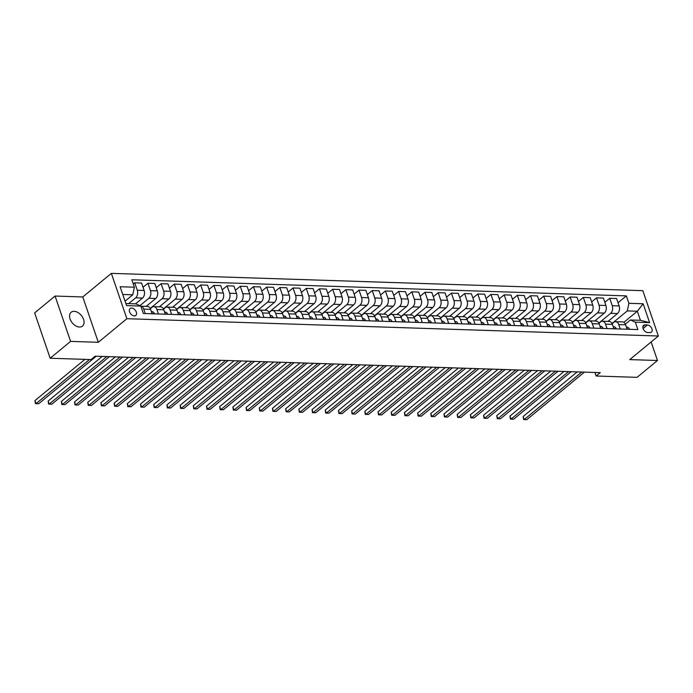 <?xml version="1.0" encoding="UTF-8"?>
<svg xmlns="http://www.w3.org/2000/svg" width="693" height="693" viewBox="0 0 693 693"><rect width="100%" height="100%" fill="white"/><g stroke="black" fill="none" stroke-linecap="round" stroke-linejoin="round"><path stroke-width="1.04" d="M79.496 327.018A8.957 5.856 50.5 0 0 82.51 326.082A8.957 5.856 50.5 0 0 82.649 317.359A8.957 5.856 50.5 0 0 74.134 311.33A8.957 5.856 50.5 0 0 71.119 312.274A8.957 5.856 50.5 0 0 70.981 320.989A8.957 5.856 50.5 0 0 79.496 327.018M134.277 315.913A4.479 2.928 50.5 0 0 135.785 315.445A4.479 2.928 50.5 0 0 135.854 311.088A4.479 2.928 50.5 0 0 131.592 308.073A4.479 2.928 50.5 0 0 130.085 308.541A4.479 2.928 50.5 0 0 130.015 312.898A4.479 2.928 50.5 0 0 134.277 315.913M55.068 296.05L70.591 341.389L98.302 342.29L82.779 296.95L55.068 296.05L34.65 312.898L50.173 358.238L91.078 359.572L95.158 356.202L600.242 372.643L596.153 376.022L637.058 377.347L657.475 360.499L651.125 341.97M82.779 296.95L111.356 273.363L642.827 290.67L658.35 336.01L126.88 318.702L111.356 273.363M647.375 324.982L645.053 324.913A4.34 2.833 50.5 0 0 643.589 325.363A4.34 2.833 50.5 0 0 643.528 329.591A4.34 2.833 50.5 0 0 647.652 332.51L649.973 332.588A4.34 2.833 50.5 0 0 651.437 332.129A4.34 2.833 50.5 0 0 651.498 327.91A4.34 2.833 50.5 0 0 647.375 324.982L643.061 328.543M628.889 303.3L643.139 303.759L649.592 322.635L635.342 322.167L630.405 319.967L640.427 320.296L637.326 311.226L627.295 310.897L628.889 303.3L626.351 295.885L131.826 279.781L134.364 287.197L132.77 294.794L122.756 294.473M125.866 303.543L135.88 303.863L140.826 306.072L143.364 313.487L637.889 329.582L635.342 322.167M140.826 306.072L126.576 305.604L120.114 286.737L134.364 287.197M70.591 341.389L50.173 358.238M98.302 342.29L126.88 318.702M658.35 336.01L629.764 359.598L657.475 360.499M594.94 372.479L596.153 376.022M623.847 322.34L637.326 311.226L643.139 303.759M630.405 319.967L625.329 324.159M158.437 313.972L156.921 309.537A5.596 3.673 -88.1 0 0 153.837 306.644A5.596 3.673 -88.1 0 0 151.975 307.328L150.329 308.688M171.639 314.405L170.114 309.97A5.596 3.673 -88.1 0 0 167.03 307.068A5.596 3.673 -88.1 0 0 165.168 307.761L163.522 309.121M184.832 314.839L183.307 310.395A5.596 3.673 -88.1 0 0 180.223 307.501A5.596 3.673 -88.1 0 0 178.361 308.194L176.715 309.546M198.025 315.263L196.5 310.828A5.596 3.673 -88.1 0 0 193.416 307.926A5.596 3.673 -88.1 0 0 191.563 308.619L189.908 309.979M211.218 315.696L209.702 311.252A5.596 3.673 -88.1 0 0 206.609 308.359A5.596 3.673 -88.1 0 0 204.756 309.052L203.11 310.412M224.411 316.121L222.895 311.685A5.596 3.673 -88.1 0 0 219.811 308.783A5.596 3.673 -88.1 0 0 217.948 309.476L216.303 310.836M237.604 316.554L236.088 312.119A5.596 3.673 -88.1 0 0 233.004 309.217A5.596 3.673 -88.1 0 0 231.141 309.91L229.496 311.27M250.797 316.978L249.281 312.543A5.596 3.673 -88.1 0 0 246.197 309.65A5.596 3.673 -88.1 0 0 244.334 310.334L242.689 311.694M263.998 317.411L262.474 312.976A5.596 3.673 -88.1 0 0 259.39 310.074A5.596 3.673 -88.1 0 0 257.527 310.767L255.882 312.127M277.191 317.844L275.667 313.401A5.596 3.673 -88.1 0 0 272.583 310.507A5.596 3.673 -88.1 0 0 270.72 311.2L269.075 312.56M290.384 318.269L288.86 313.834A5.596 3.673 -88.1 0 0 285.776 310.932A5.596 3.673 -88.1 0 0 283.922 311.625L282.276 312.985M303.577 318.702L302.061 314.258A5.596 3.673 -88.1 0 0 298.978 311.365A5.596 3.673 -88.1 0 0 297.115 312.058L295.469 313.418M316.77 319.126L315.254 314.691A5.596 3.673 -88.1 0 0 312.171 311.798A5.596 3.673 -88.1 0 0 310.308 312.482L308.662 313.842M329.963 319.56L328.447 315.124A5.596 3.673 -88.1 0 0 325.363 312.222A5.596 3.673 -88.1 0 0 323.501 312.915L321.855 314.276M343.165 319.993L341.64 315.549A5.596 3.673 -88.1 0 0 338.556 312.656A5.596 3.673 -88.1 0 0 336.694 313.349L335.048 314.7M356.358 320.417L354.833 315.982A5.596 3.673 -88.1 0 0 351.749 313.08A5.596 3.673 -88.1 0 0 349.887 313.773L348.241 315.133M369.551 320.85L368.026 316.406A5.596 3.673 -88.1 0 0 364.942 313.513A5.596 3.673 -88.1 0 0 363.089 314.206L361.434 315.566M382.744 321.275L381.228 316.84A5.596 3.673 -88.1 0 0 378.135 313.946A5.596 3.673 -88.1 0 0 376.282 314.631L374.636 315.991M395.937 321.708L394.421 317.273A5.596 3.673 -88.1 0 0 391.337 314.371A5.596 3.673 -88.1 0 0 389.475 315.064L387.829 316.424M409.13 322.141L407.614 317.697A5.596 3.673 -88.1 0 0 404.53 314.804A5.596 3.673 -88.1 0 0 402.668 315.497L401.022 316.848M422.323 322.566L420.807 318.13A5.596 3.673 -88.1 0 0 417.723 315.228A5.596 3.673 -88.1 0 0 415.861 315.921L414.215 317.281M435.525 322.999L434 318.555A5.596 3.673 -88.1 0 0 430.916 315.661A5.596 3.673 -88.1 0 0 429.054 316.354L427.408 317.715M448.717 323.423L447.193 318.988A5.596 3.673 -88.1 0 0 444.109 316.095A5.596 3.673 -88.1 0 0 442.255 316.779L440.601 318.139M461.91 323.856L460.395 319.421A5.596 3.673 -88.1 0 0 457.302 316.519A5.596 3.673 -88.1 0 0 455.448 317.212L453.802 318.572M475.103 324.289L473.588 319.845A5.596 3.673 -88.1 0 0 470.504 316.952A5.596 3.673 -88.1 0 0 468.641 317.645L466.995 318.997M488.296 324.714L486.781 320.279A5.596 3.673 -88.1 0 0 483.697 317.377A5.596 3.673 -88.1 0 0 481.834 318.07L480.188 319.43M501.489 325.147L499.974 320.703A5.596 3.673 -88.1 0 0 496.89 317.81A5.596 3.673 -88.1 0 0 495.027 318.503L493.381 319.863M514.691 325.571L513.166 321.136A5.596 3.673 -88.1 0 0 510.083 318.243A5.596 3.673 -88.1 0 0 508.22 318.927L506.574 320.287M527.884 326.005L526.359 321.569A5.596 3.673 -88.1 0 0 523.276 318.667A5.596 3.673 -88.1 0 0 521.413 319.36L519.767 320.72M541.077 326.438L539.552 321.994A5.596 3.673 -88.1 0 0 536.469 319.101A5.596 3.673 -88.1 0 0 534.615 319.785L532.969 321.145M554.27 326.862L552.754 322.427A5.596 3.673 -88.1 0 0 549.67 319.525A5.596 3.673 -88.1 0 0 547.808 320.218L546.162 321.578M567.463 327.295L565.947 322.851A5.596 3.673 -88.1 0 0 562.863 319.958A5.596 3.673 -88.1 0 0 561.001 320.651L559.355 322.011M580.656 327.72L579.14 323.284A5.596 3.673 -88.1 0 0 576.056 320.383A5.596 3.673 -88.1 0 0 574.194 321.076L572.548 322.436M593.849 328.153L592.333 323.718A5.596 3.673 -88.1 0 0 589.249 320.816A5.596 3.673 -88.1 0 0 587.387 321.509L585.741 322.869M607.051 328.577L605.526 324.142A5.596 3.673 -88.1 0 0 602.442 321.249A5.596 3.673 -88.1 0 0 600.58 321.933L598.934 323.293M620.244 329.01L618.719 324.575A5.596 3.673 -88.1 0 0 615.635 321.673A5.596 3.673 -88.1 0 0 613.781 322.366L612.127 323.726M612.023 323.501L627.295 310.897M607.96 321.422L617.532 313.522A5.596 3.673 -88.1 0 0 619.126 305.925L616.579 298.51L609.719 298.285L604.842 302.313M598.83 323.077L610.672 313.297A5.596 3.673 -88.1 0 0 612.257 305.7L609.719 298.285M594.759 320.998L604.339 313.089A5.596 3.673 -88.1 0 0 605.925 305.492L603.386 298.077L596.526 297.86L591.649 301.888M585.628 322.643L597.479 312.872A5.596 3.673 -88.1 0 0 599.064 305.275L596.526 297.86M581.566 320.564L591.146 312.664A5.596 3.673 -88.1 0 0 592.732 305.067L590.193 297.652L583.333 297.427L578.447 301.455M572.435 322.219L584.286 312.439A5.596 3.673 -88.1 0 0 585.871 304.842L583.333 297.427M568.373 320.14L577.953 312.231A5.596 3.673 -88.1 0 0 579.539 304.634L577 297.219L570.14 296.994L565.254 301.031M559.242 321.786L571.093 312.006A5.596 3.673 -88.1 0 0 572.678 304.409L570.14 296.994M555.18 319.707L564.76 311.807A5.596 3.673 -88.1 0 0 566.346 304.21L563.807 296.795L556.947 296.569L552.061 300.597M546.049 321.353L557.891 311.581A5.596 3.673 -88.1 0 0 559.485 303.984L556.947 296.569M541.987 319.274L551.559 311.374A5.596 3.673 -88.1 0 0 553.153 303.777L550.614 296.361L543.754 296.136L538.868 300.164M532.856 320.928L544.698 311.148A5.596 3.673 -88.1 0 0 546.292 303.551L543.754 296.136M528.794 318.849L538.366 310.94A5.596 3.673 -88.1 0 0 539.96 303.343L537.421 295.928L530.561 295.712L525.675 299.74M519.663 320.495L531.505 310.724A5.596 3.673 -88.1 0 0 533.099 303.127L530.561 295.712M515.601 318.416L525.173 310.516A5.596 3.673 -88.1 0 0 526.758 302.919L524.22 295.504L517.359 295.279L512.482 299.307M506.47 320.071L518.312 310.291A5.596 3.673 -88.1 0 0 519.897 302.694L517.359 295.279M502.399 317.992L511.98 310.083A5.596 3.673 -88.1 0 0 513.565 302.486L511.027 295.071L504.166 294.854L499.289 298.882M493.269 319.638L505.119 309.858A5.596 3.673 -88.1 0 0 506.704 302.261L504.166 294.854M489.206 317.559L498.787 309.658A5.596 3.673 -88.1 0 0 500.372 302.061L497.834 294.646L490.973 294.421L486.088 298.449M480.076 319.204L491.926 309.433A5.596 3.673 -88.1 0 0 493.511 301.836L490.973 294.421M476.013 317.125L485.594 309.225A5.596 3.673 -88.1 0 0 487.179 301.628L484.641 294.213L477.78 293.988L472.895 298.025M466.883 318.78L478.733 309A5.596 3.673 -88.1 0 0 480.318 301.403L477.78 293.988M462.82 316.701L472.392 308.792A5.596 3.673 -88.1 0 0 473.986 301.195L471.448 293.789L464.587 293.563L459.702 297.592M453.69 318.347L465.531 308.576A5.596 3.673 -88.1 0 0 467.125 300.979L464.587 293.563M449.627 316.268L459.199 308.368A5.596 3.673 -88.1 0 0 460.793 300.771L458.255 293.356L451.394 293.13L446.509 297.158M440.497 317.922L452.338 308.142A5.596 3.673 -88.1 0 0 453.932 300.545L451.394 293.13M436.434 315.843L446.006 307.935A5.596 3.673 -88.1 0 0 447.6 300.338L445.053 292.922L438.193 292.706L433.316 296.734M427.304 317.489L439.145 307.718A5.596 3.673 -88.1 0 0 440.731 300.112L438.193 292.706M423.232 315.41L432.813 307.51A5.596 3.673 -88.1 0 0 434.398 299.913L431.86 292.498L425 292.273L420.123 296.301M414.102 317.056L425.952 307.285A5.596 3.673 -88.1 0 0 427.538 299.688L425 292.273M410.039 314.986L419.62 307.077A5.596 3.673 -88.1 0 0 421.205 299.48L418.667 292.065L411.807 291.84L406.921 295.876M400.909 316.632L412.759 306.852A5.596 3.673 -88.1 0 0 414.345 299.255L411.807 291.84M396.846 314.553L406.427 306.652A5.596 3.673 -88.1 0 0 408.012 299.047L405.474 291.64L398.614 291.415L393.728 295.443M387.716 316.199L399.566 306.427A5.596 3.673 -88.1 0 0 401.152 298.83L398.614 291.415M383.653 314.12L393.234 306.219A5.596 3.673 -88.1 0 0 394.819 298.622L392.281 291.207L385.421 290.982L380.535 295.01M374.523 315.774L386.365 305.994A5.596 3.673 -88.1 0 0 387.959 298.397L385.421 290.982M370.46 313.695L380.033 305.786A5.596 3.673 -88.1 0 0 381.626 298.189L379.088 290.774L372.228 290.558L367.342 294.586M361.33 315.341L373.172 305.57A5.596 3.673 -88.1 0 0 374.766 297.964L372.228 290.558M357.267 313.262L366.84 305.362A5.596 3.673 -88.1 0 0 368.433 297.765L365.895 290.35L359.026 290.124L354.149 294.153M348.137 314.917L359.979 305.137A5.596 3.673 -88.1 0 0 361.573 297.54L359.026 290.124M344.075 312.838L353.647 304.929A5.596 3.673 -88.1 0 0 355.232 297.332L352.694 289.917L345.833 289.691L340.956 293.728M334.944 314.483L346.786 304.703A5.596 3.673 -88.1 0 0 348.371 297.106L345.833 289.691M330.873 312.404L340.454 304.504A5.596 3.673 -88.1 0 0 342.039 296.899L339.501 289.492L332.64 289.267L327.754 293.295M321.743 314.05L333.593 304.279A5.596 3.673 -88.1 0 0 335.178 296.682L332.64 289.267M317.68 311.971L327.261 304.071A5.596 3.673 -88.1 0 0 328.846 296.474L326.308 289.059L319.447 288.834L314.561 292.862M308.55 313.626L320.4 303.846A5.596 3.673 -88.1 0 0 321.985 296.249L319.447 288.834M304.487 311.547L314.068 303.638A5.596 3.673 -88.1 0 0 315.653 296.041L313.115 288.626L306.254 288.409L301.368 292.437M295.357 313.193L307.207 303.421A5.596 3.673 -88.1 0 0 308.792 295.824L306.254 288.409M291.294 311.114L300.866 303.213A5.596 3.673 -88.1 0 0 302.46 295.616L299.922 288.201L293.061 287.976L288.175 292.004M282.164 312.768L294.005 302.988A5.596 3.673 -88.1 0 0 295.599 295.391L293.061 287.976M278.101 310.689L287.673 302.78A5.596 3.673 -88.1 0 0 289.267 295.183L286.729 287.768L279.868 287.543L274.982 291.58M268.971 312.335L280.812 302.555A5.596 3.673 -88.1 0 0 282.406 294.958L279.868 287.543M264.908 310.256L274.48 302.356A5.596 3.673 -88.1 0 0 276.065 294.759L273.527 287.344L266.666 287.119L261.789 291.147M255.778 311.902L267.619 302.131A5.596 3.673 -88.1 0 0 269.205 294.534L266.666 287.119M251.706 309.823L261.287 301.923A5.596 3.673 -88.1 0 0 262.872 294.326L260.334 286.911L253.473 286.685L248.596 290.714M242.576 311.478L254.426 301.698A5.596 3.673 -88.1 0 0 256.012 294.101L253.473 286.685M238.513 309.399L248.094 301.49A5.596 3.673 -88.1 0 0 249.679 293.893L247.141 286.478L240.28 286.261L235.395 290.289M229.383 311.044L241.233 301.273A5.596 3.673 -88.1 0 0 242.819 293.676L240.28 286.261M225.32 308.965L234.901 301.065A5.596 3.673 -88.1 0 0 236.486 293.468L233.948 286.053L227.087 285.828L222.202 289.856M216.19 310.62L228.04 300.84A5.596 3.673 -88.1 0 0 229.626 293.243L227.087 285.828M212.127 308.541L221.699 300.632A5.596 3.673 -88.1 0 0 223.293 293.035L220.755 285.62L213.894 285.395L209.009 289.431M202.997 310.187L214.839 300.407A5.596 3.673 -88.1 0 0 216.433 292.81L213.894 285.395M198.934 308.108L208.506 300.208A5.596 3.673 -88.1 0 0 210.1 292.611L207.562 285.195L200.701 284.97L195.816 288.998M189.804 309.754L201.646 299.982A5.596 3.673 -88.1 0 0 203.24 292.385L200.701 284.97M185.741 307.675L195.313 299.774A5.596 3.673 -88.1 0 0 196.907 292.177L194.369 284.762L187.5 284.537L182.623 288.574M176.611 309.329L188.453 299.549A5.596 3.673 -88.1 0 0 190.047 291.952L187.5 284.537M172.54 307.25L182.12 299.341A5.596 3.673 -88.1 0 0 183.706 291.744L181.168 284.338L174.307 284.113L169.43 288.141M163.418 308.896L175.26 299.125A5.596 3.673 -88.1 0 0 176.845 291.528L174.307 284.113M159.347 306.817L168.927 298.917A5.596 3.673 -88.1 0 0 170.513 291.32L167.975 283.905L161.114 283.68L156.228 287.708M150.216 308.472L162.067 298.692A5.596 3.673 -88.1 0 0 163.652 291.095L161.114 283.68M146.154 306.393L155.734 298.484A5.596 3.673 -88.1 0 0 157.32 290.887L154.782 283.472L147.921 283.255L143.035 287.283M139.908 305.665L148.874 298.259A5.596 3.673 -88.1 0 0 150.459 290.662L147.921 283.255M135.516 303.855L142.541 298.059A5.596 3.673 -88.1 0 0 144.127 290.462L141.589 283.047L134.728 282.822L133.273 284.017M128.655 303.629L135.681 297.834A5.596 3.673 -88.1 0 0 137.266 290.237L134.728 282.822M125.052 301.169L132.77 294.794M627.104 329.236L625.58 324.792A5.596 3.673 -88.1 0 0 622.496 321.899L615.635 321.673M626.351 295.885L618.035 302.746M613.911 328.803L612.387 324.367A5.596 3.673 -88.1 0 0 609.303 321.465L602.442 321.249M600.718 328.378L599.194 323.934A5.596 3.673 -88.1 0 0 596.11 321.041L589.249 320.816M587.517 327.945L586.001 323.51A5.596 3.673 -88.1 0 0 582.917 320.608L576.056 320.383M574.324 327.512L572.808 323.077A5.596 3.673 -88.1 0 0 569.724 320.183L562.863 319.958M561.131 327.087L559.615 322.652A5.596 3.673 -88.1 0 0 556.531 319.75L549.67 319.525M547.938 326.654L546.413 322.219A5.596 3.673 -88.1 0 0 543.329 319.317L536.469 319.101M534.745 326.23L533.22 321.786A5.596 3.673 -88.1 0 0 530.136 318.893L523.276 318.667M521.552 325.797L520.027 321.361A5.596 3.673 -88.1 0 0 516.943 318.459L510.083 318.243M508.35 325.372L506.834 320.928A5.596 3.673 -88.1 0 0 503.75 318.035L496.89 317.81M495.157 324.939L493.641 320.504A5.596 3.673 -88.1 0 0 490.557 317.602L483.697 317.377M481.964 324.506L480.448 320.071A5.596 3.673 -88.1 0 0 477.364 317.177L470.504 316.952M468.771 324.081L467.255 319.638A5.596 3.673 -88.1 0 0 464.163 316.744L457.302 316.519M455.578 323.648L454.054 319.213A5.596 3.673 -88.1 0 0 450.97 316.311L444.109 316.095M442.385 323.224L440.861 318.78A5.596 3.673 -88.1 0 0 437.777 315.887L430.916 315.661M429.192 322.791L427.668 318.356A5.596 3.673 -88.1 0 0 424.584 315.454L417.723 315.228M415.991 322.358L414.475 317.922A5.596 3.673 -88.1 0 0 411.391 315.029L404.53 314.804M402.798 321.933L401.282 317.489A5.596 3.673 -88.1 0 0 398.198 314.596L391.337 314.371M389.605 321.5L388.089 317.065A5.596 3.673 -88.1 0 0 385.005 314.163L378.135 313.946M376.412 321.076L374.887 316.632A5.596 3.673 -88.1 0 0 371.803 313.738L364.942 313.513M363.219 320.642L361.694 316.207A5.596 3.673 -88.1 0 0 358.61 313.305L351.749 313.08M350.026 320.209L348.501 315.774A5.596 3.673 -88.1 0 0 345.417 312.881L338.556 312.656M336.824 319.785L335.308 315.341A5.596 3.673 -88.1 0 0 332.224 312.448L325.363 312.222M323.631 319.352L322.115 314.917A5.596 3.673 -88.1 0 0 319.031 312.015L312.171 311.798M310.438 318.927L308.922 314.483A5.596 3.673 -88.1 0 0 305.838 311.59L298.978 311.365M297.245 318.494L295.729 314.059A5.596 3.673 -88.1 0 0 292.637 311.157L285.776 310.932M284.052 318.061L282.527 313.626A5.596 3.673 -88.1 0 0 279.444 310.733L272.583 310.507M270.859 317.637L269.334 313.193A5.596 3.673 -88.1 0 0 266.251 310.299L259.39 310.074M257.657 317.203L256.141 312.768A5.596 3.673 -88.1 0 0 253.058 309.866L246.197 309.65M244.464 316.779L242.948 312.335A5.596 3.673 -88.1 0 0 239.865 309.442L233.004 309.217M231.271 316.346L229.755 311.911A5.596 3.673 -88.1 0 0 226.672 309.009L219.811 308.783M218.078 315.913L216.562 311.478A5.596 3.673 -88.1 0 0 213.479 308.584L206.609 308.359M204.885 315.488L203.361 311.053A5.596 3.673 -88.1 0 0 200.277 308.151L193.416 307.926M191.692 315.055L190.168 310.62A5.596 3.673 -88.1 0 0 187.084 307.727L180.223 307.501M178.499 314.631L176.975 310.187A5.596 3.673 -88.1 0 0 173.891 307.294L167.03 307.068M165.298 314.198L163.782 309.762A5.596 3.673 -88.1 0 0 160.698 306.86L153.837 306.644M152.105 313.773L150.589 309.329A5.596 3.673 -88.1 0 0 147.505 306.436L140.87 306.219M145.244 313.548L143.728 309.104A5.596 3.673 -88.1 0 0 140.878 306.228M640.427 320.296L649.592 322.635M629.296 329.305L629.322 329.045A3.708 2.434 -88.1 0 0 627.434 327.2L626.359 327.07M577.191 371.898L523.163 416.484L524.211 419.551L581.774 372.046M526.845 419.637L523.622 419.534L526.845 419.637L584.407 372.132M626.914 328.681L626.905 328.144A3.708 2.434 -88.1 0 0 626.602 327.763M523.622 419.534L523.163 416.484M616.103 328.88L616.129 328.621A3.708 2.434 -88.1 0 0 614.241 326.767L613.166 326.646M563.998 371.465L509.97 416.06L511.018 419.126L568.581 371.613M513.652 419.204L510.429 419.109L513.652 419.204L571.214 371.699M613.721 328.248L613.703 327.72A3.708 2.434 -88.1 0 0 613.409 327.339M510.429 419.109L509.97 416.06M602.91 328.447L602.936 328.187A3.708 2.434 -88.1 0 0 601.048 326.342L599.973 326.212M550.805 371.041L496.768 415.627L497.825 418.693L555.388 371.188M500.459 418.78L497.236 418.676L500.459 418.78L558.021 371.275M600.528 327.824L600.51 327.287A3.708 2.434 -88.1 0 0 600.207 326.905M497.236 418.676L496.768 415.627M589.717 328.014L589.743 327.763A3.708 2.434 -88.1 0 0 587.855 325.909L586.78 325.779M537.612 370.608L483.575 415.202L484.624 418.26L542.186 370.755M487.266 418.347L484.043 418.243L487.266 418.347L544.828 370.842M587.326 327.391L587.317 326.853A3.708 2.434 -88.1 0 0 587.014 326.481M484.043 418.243L483.575 415.202M576.524 327.59L576.541 327.33A3.708 2.434 -88.1 0 0 574.662 325.485L573.587 325.355M524.41 370.175L470.382 414.769L471.431 417.836L528.993 370.331M474.073 417.922L470.85 417.818L474.073 417.922L531.635 370.417M574.133 326.966L574.125 326.429A3.708 2.434 -88.1 0 0 573.821 326.048M470.85 417.818L470.382 414.769M563.331 327.157L563.348 326.897A3.708 2.434 -88.1 0 0 561.469 325.052L560.394 324.922M511.217 369.75L457.189 414.336L458.238 417.403L515.8 369.897M460.88 417.489L457.657 417.385L460.88 417.489L518.442 369.984M560.94 326.533L560.932 325.996A3.708 2.434 -88.1 0 0 560.628 325.615M457.657 417.385L457.189 414.336M550.138 326.732L550.155 326.472A3.708 2.434 -88.1 0 0 548.276 324.619L547.193 324.497M498.024 369.317L443.996 413.912L445.045 416.978L502.607 369.473M447.687 417.056L444.456 416.961L447.687 417.056L505.249 369.551M547.747 326.1L547.739 325.571A3.708 2.434 -88.1 0 0 547.435 325.19M444.456 416.961L443.996 413.912M536.936 326.299L536.962 326.039A3.708 2.434 -88.1 0 0 535.074 324.194L534 324.064M484.831 368.893L430.803 413.478L431.852 416.545L489.414 369.04M434.485 416.632L431.263 416.528L434.485 416.632L492.047 369.126M534.554 325.675L534.546 325.138A3.708 2.434 -88.1 0 0 534.242 324.757M431.263 416.528L430.803 413.478M523.743 325.866L523.769 325.615A3.708 2.434 -88.1 0 0 521.881 323.761L520.807 323.631M471.638 368.459L417.61 413.054L418.659 416.112L476.221 368.607M421.292 416.198L418.07 416.095L421.292 416.198L478.854 368.693M521.361 325.242L521.344 324.714A3.708 2.434 -88.1 0 0 521.049 324.333M418.07 416.095L417.61 413.054M510.55 325.441L510.576 325.182A3.708 2.434 -88.1 0 0 508.688 323.336L507.614 323.207M458.445 368.035L404.409 412.621L405.457 415.687L463.019 368.182M408.099 415.774L404.877 415.67L408.099 415.774L465.661 368.269M508.168 324.818L508.151 324.281A3.708 2.434 -88.1 0 0 507.848 323.9M404.877 415.67L404.409 412.621M497.357 325.008L497.383 324.748A3.708 2.434 -88.1 0 0 495.495 322.903L494.421 322.773M445.252 367.602L391.216 412.196L392.264 415.254L449.826 367.749M394.906 415.341L391.684 415.237L394.906 415.341L452.468 367.836M494.967 324.385L494.958 323.848A3.708 2.434 -88.1 0 0 494.655 323.466M391.684 415.237L391.216 412.196M484.164 324.584L484.182 324.324A3.708 2.434 -88.1 0 0 482.302 322.47L481.228 322.349M432.051 367.169L378.023 411.763L379.071 414.83L436.633 367.325M381.713 414.916L378.491 414.812L381.713 414.916L439.275 367.403M481.774 323.952L481.765 323.423A3.708 2.434 -88.1 0 0 481.462 323.042M378.491 414.812L378.023 411.763M470.971 324.151L470.989 323.891A3.708 2.434 -88.1 0 0 469.109 322.046L468.026 321.916M418.858 366.744L364.83 411.33L365.878 414.397L423.44 366.892M368.52 414.483L365.298 414.379L368.52 414.483L426.082 366.978M468.581 323.527L468.572 322.99A3.708 2.434 -88.1 0 0 468.269 322.609M365.298 414.379L364.83 411.33M457.77 323.718L457.796 323.466A3.708 2.434 -88.1 0 0 455.907 321.613L454.833 321.483M405.665 366.311L351.637 410.906L352.685 413.964L410.247 366.458M355.318 414.05L352.096 413.946L355.318 414.05L412.881 366.545M455.388 323.094L455.379 322.566A3.708 2.434 -88.1 0 0 455.076 322.184M352.096 413.946L351.637 410.906M444.577 323.293L444.603 323.033A3.708 2.434 -88.1 0 0 442.714 321.188L441.64 321.058M392.472 365.887L338.444 410.473L339.492 413.539L397.054 366.034M342.125 413.626L338.903 413.522L342.125 413.626L399.688 366.121M442.195 322.669L442.177 322.132A3.708 2.434 -88.1 0 0 441.883 321.751M338.903 413.522L338.444 410.473M431.384 322.86L431.41 322.6A3.708 2.434 -88.1 0 0 429.521 320.755L428.447 320.625M379.279 365.454L325.242 410.048L326.299 413.106L383.861 365.601M328.932 413.193L325.71 413.089L328.932 413.193L386.495 365.687M429.002 322.236L428.984 321.699A3.708 2.434 -88.1 0 0 428.681 321.318M325.71 413.089L325.242 410.048M418.191 322.436L418.217 322.176A3.708 2.434 -88.1 0 0 416.328 320.322L415.254 320.201M366.086 365.02L312.049 409.615L313.097 412.681L370.66 365.176M315.739 412.768L312.517 412.664L315.739 412.768L373.302 365.263M415.8 321.803L415.791 321.275A3.708 2.434 -88.1 0 0 415.488 320.894M312.517 412.664L312.049 409.615M404.998 322.002L405.015 321.743A3.708 2.434 -88.1 0 0 403.135 319.897L402.061 319.768M352.884 364.596L298.856 409.182L299.904 412.248L357.467 364.743M302.546 412.335L299.324 412.231L302.546 412.335L360.109 364.83M402.607 321.379L402.598 320.842A3.708 2.434 -88.1 0 0 402.295 320.461M299.324 412.231L298.856 409.182M391.805 321.569L391.822 321.318A3.708 2.434 -88.1 0 0 389.942 319.464L388.868 319.343M339.691 364.163L285.663 408.757L286.711 411.815L344.274 364.31M289.353 411.902L286.131 411.798L289.353 411.902L346.916 364.397M389.414 320.946L389.405 320.417A3.708 2.434 -88.1 0 0 389.102 320.036M286.131 411.798L285.663 408.757M378.612 321.145L378.629 320.885A3.708 2.434 -88.1 0 0 376.749 319.04L375.667 318.91M326.498 363.738L272.47 408.324L273.518 411.391L331.081 363.886M276.161 411.477L272.929 411.373L276.161 411.477L333.723 363.972M376.221 320.521L376.212 319.984A3.708 2.434 -88.1 0 0 375.909 319.603M272.929 411.373L272.47 408.324M365.41 320.712L365.436 320.452A3.708 2.434 -88.1 0 0 363.548 318.607L362.474 318.477M313.305 363.305L259.277 407.9L260.325 410.958L317.888 363.453M262.959 411.044L259.736 410.94L262.959 411.044L320.521 363.539M363.028 320.088L363.019 319.551A3.708 2.434 -88.1 0 0 362.716 319.178M259.736 410.94L259.277 407.9M352.217 320.287L352.243 320.027A3.708 2.434 -88.1 0 0 350.355 318.182L349.281 318.052M300.112 362.872L246.084 407.467L247.132 410.533L304.695 363.028M249.766 410.62L246.543 410.516L249.766 410.62L307.328 363.115M349.835 319.655L349.818 319.126A3.708 2.434 -88.1 0 0 349.523 318.745M246.543 410.516L246.084 407.467M339.024 319.854L339.05 319.594A3.708 2.434 -88.1 0 0 337.162 317.749L336.088 317.619M286.919 362.448L232.883 407.034L233.931 410.1L291.493 362.595M236.573 410.187L233.35 410.083L236.573 410.187L294.135 362.682M336.642 319.23L336.625 318.693A3.708 2.434 -88.1 0 0 336.322 318.312M233.35 410.083L232.883 407.034M325.831 319.421L325.857 319.17A3.708 2.434 -88.1 0 0 323.969 317.316L322.895 317.195M273.726 362.015L219.69 406.609L220.738 409.676L278.3 362.162M223.38 409.754L220.157 409.658L223.38 409.754L280.942 362.248M323.44 318.797L323.432 318.269A3.708 2.434 -88.1 0 0 323.129 317.888M220.157 409.658L219.69 406.609M312.638 318.997L312.656 318.737A3.708 2.434 -88.1 0 0 310.776 316.892L309.702 316.762M260.525 361.59L206.497 406.176L207.545 409.242L265.107 361.737M210.187 409.329L206.964 409.225L210.187 409.329L267.749 361.824M310.247 318.373L310.239 317.836A3.708 2.434 -88.1 0 0 309.936 317.455M206.964 409.225L206.497 406.176M299.445 318.563L299.463 318.304A3.708 2.434 -88.1 0 0 297.583 316.458L296.5 316.329M247.332 361.157L193.304 405.751L194.352 408.809L251.914 361.304M196.994 408.896L193.763 408.792L196.994 408.896L254.556 361.391M297.054 317.94L297.046 317.403A3.708 2.434 -88.1 0 0 296.743 317.03M193.763 408.792L193.304 405.751M286.244 318.139L286.27 317.879A3.708 2.434 -88.1 0 0 284.381 316.034L283.307 315.904M234.139 360.724L180.111 405.318L181.159 408.385L238.721 360.88M183.792 408.472L180.57 408.368L183.792 408.472L241.355 360.966M283.861 317.507L283.853 316.978A3.708 2.434 -88.1 0 0 283.55 316.597M180.57 408.368L180.111 405.318M273.051 317.706L273.077 317.446A3.708 2.434 -88.1 0 0 271.188 315.601L270.114 315.471M220.946 360.299L166.918 404.885L167.966 407.952L225.528 360.447M170.599 408.038L167.377 407.934L170.599 408.038L228.162 360.533M270.668 317.082L270.651 316.545A3.708 2.434 -88.1 0 0 270.357 316.164M167.377 407.934L166.918 404.885M259.858 317.281L259.884 317.022A3.708 2.434 -88.1 0 0 257.995 315.168L256.921 315.046M207.753 359.866L153.716 404.461L154.773 407.527L212.335 360.014M157.406 407.605L154.184 407.51L157.406 407.605L214.969 360.1M257.475 316.649L257.458 316.121A3.708 2.434 -88.1 0 0 257.155 315.739M154.184 407.51L153.716 404.461M246.665 316.848L246.691 316.588A3.708 2.434 -88.1 0 0 244.802 314.743L243.728 314.613M194.56 359.442L140.523 404.028L141.571 407.094L199.134 359.589M144.213 407.181L140.991 407.077L144.213 407.181L201.776 359.676M244.274 316.225L244.265 315.687A3.708 2.434 -88.1 0 0 243.962 315.306M140.991 407.077L140.523 404.028M233.472 316.415L233.489 316.164A3.708 2.434 -88.1 0 0 231.609 314.31L230.535 314.18M181.358 359.009L127.33 403.603L128.378 406.661L185.941 359.156M131.02 406.748L127.798 406.644L131.02 406.748L188.583 359.243M231.081 315.791L231.072 315.254A3.708 2.434 -88.1 0 0 230.769 314.882M127.798 406.644L127.33 403.603M220.279 315.991L220.296 315.731A3.708 2.434 -88.1 0 0 218.416 313.886L217.342 313.756M168.165 358.576L114.137 403.17L115.185 406.237L172.748 358.731M117.827 406.323L114.605 406.219L117.827 406.323L175.39 358.818M217.888 315.367L217.879 314.83A3.708 2.434 -88.1 0 0 217.576 314.449M114.605 406.219L114.137 403.17M207.077 315.558L207.103 315.298A3.708 2.434 -88.1 0 0 205.215 313.453L204.14 313.323M154.972 358.151L100.944 402.746L101.992 405.803L159.555 358.298M104.634 405.89L101.403 405.786L104.634 405.89L162.197 358.385M204.695 314.934L204.686 314.397A3.708 2.434 -88.1 0 0 204.383 314.016M101.403 405.786L100.944 402.746M193.884 315.133L193.91 314.873A3.708 2.434 -88.1 0 0 192.022 313.019L190.947 312.898M141.779 357.718L87.751 402.312L88.799 405.379L146.362 357.874M91.433 405.466L88.21 405.362L91.433 405.466L148.995 357.952M191.502 314.501L191.493 313.972A3.708 2.434 -88.1 0 0 191.19 313.591M88.21 405.362L87.751 402.312M180.691 314.7L180.717 314.44A3.708 2.434 -88.1 0 0 178.829 312.595L177.754 312.465M128.586 357.293L74.549 401.879L75.606 404.946L133.169 357.441M78.24 405.033L75.017 404.929L78.24 405.033L135.802 357.527M178.309 314.076L178.292 313.539A3.708 2.434 -88.1 0 0 177.997 313.158M75.017 404.929L74.549 401.879M167.498 314.267L167.524 314.016A3.708 2.434 -88.1 0 0 165.636 312.162L164.562 312.032M115.393 356.86L61.356 401.455L62.405 404.513L119.967 357.008M65.047 404.599L61.824 404.495L65.047 404.599L122.609 357.094M165.107 313.643L165.099 313.115A3.708 2.434 -88.1 0 0 164.795 312.734M61.824 404.495L61.356 401.455M154.305 313.842L154.331 313.582A3.708 2.434 -88.1 0 0 152.443 311.737L151.369 311.607M102.2 356.436L48.163 401.022L49.212 404.088L106.774 356.583M51.854 404.175L48.631 404.071L51.854 404.175L109.416 356.67M151.914 313.219L151.906 312.682A3.708 2.434 -88.1 0 0 151.602 312.3M48.631 404.071L48.163 401.022M84.918 359.372L34.971 400.597L36.019 403.655L89.501 359.52M38.661 403.742L35.438 403.638L38.661 403.742L96.223 356.237M35.438 403.638L34.971 400.597M610.672 313.297L617.532 313.522M597.479 312.872L604.339 313.089M584.286 312.439L591.146 312.664M571.093 312.006L577.953 312.231M557.891 311.581L564.76 311.807M544.698 311.148L551.559 311.374M531.505 310.724L538.366 310.94M518.312 310.291L525.173 310.516M505.119 309.858L511.98 310.083M491.926 309.433L498.787 309.658M478.733 309L485.594 309.225M465.531 308.576L472.392 308.792M452.338 308.142L459.199 308.368M439.145 307.718L446.006 307.935M425.952 307.285L432.813 307.51M412.759 306.852L419.62 307.077M399.566 306.427L406.427 306.652M386.365 305.994L393.234 306.219M373.172 305.57L380.033 305.786M359.979 305.137L366.84 305.362M346.786 304.703L353.647 304.929M333.593 304.279L340.454 304.504M320.4 303.846L327.261 304.071M307.207 303.421L314.068 303.638M294.005 302.988L300.866 303.213M280.812 302.555L287.673 302.78M267.619 302.131L274.48 302.356M254.426 301.698L261.287 301.923M241.233 301.273L248.094 301.49M228.04 300.84L234.901 301.065M214.839 300.407L221.699 300.632M201.646 299.982L208.506 300.208M188.453 299.549L195.313 299.774M175.26 299.125L182.12 299.341M162.067 298.692L168.927 298.917M148.874 298.259L155.734 298.484M135.681 297.834L142.541 298.059M612.257 305.7L619.126 305.925M618.719 324.575L625.58 324.792M605.526 324.142L612.387 324.367M599.064 305.275L605.925 305.492M592.333 323.718L599.194 323.934M585.871 304.842L592.732 305.067M579.14 323.284L586.001 323.51M572.678 304.409L579.539 304.634M565.947 322.851L572.808 323.077M559.485 303.984L566.346 304.21M552.754 322.427L559.615 322.652M546.292 303.551L553.153 303.777M539.552 321.994L546.413 322.219M533.099 303.127L539.96 303.343M526.359 321.569L533.22 321.786M519.897 302.694L526.758 302.919M513.166 321.136L520.027 321.361M506.704 302.261L513.565 302.486M499.974 320.703L506.834 320.928M493.511 301.836L500.372 302.061M486.781 320.279L493.641 320.504M480.318 301.403L487.179 301.628M473.588 319.845L480.448 320.071M467.125 300.979L473.986 301.195M460.395 319.421L467.255 319.638M453.932 300.545L460.793 300.771M447.193 318.988L454.054 319.213M440.731 300.112L447.6 300.338M434 318.555L440.861 318.78M427.538 299.688L434.398 299.913M420.807 318.13L427.668 318.356M414.345 299.255L421.205 299.48M407.614 317.697L414.475 317.922M401.152 298.83L408.012 299.047M394.421 317.273L401.282 317.489M387.959 298.397L394.819 298.622M381.228 316.84L388.089 317.065M374.766 297.964L381.626 298.189M368.026 316.406L374.887 316.632M361.573 297.54L368.433 297.765M354.833 315.982L361.694 316.207M348.371 297.106L355.232 297.332M341.64 315.549L348.501 315.774M335.178 296.682L342.039 296.899M328.447 315.124L335.308 315.341M321.985 296.249L328.846 296.474M315.254 314.691L322.115 314.917M308.792 295.824L315.653 296.041M302.061 314.258L308.922 314.483M295.599 295.391L302.46 295.616M288.86 313.834L295.729 314.059M282.406 294.958L289.267 295.183M275.667 313.401L282.527 313.626M269.205 294.534L276.065 294.759M262.474 312.976L269.334 313.193M256.012 294.101L262.872 294.326M249.281 312.543L256.141 312.768M242.819 293.676L249.679 293.893M236.088 312.119L242.948 312.335M229.626 293.243L236.486 293.468M222.895 311.685L229.755 311.911M216.433 292.81L223.293 293.035M209.702 311.252L216.562 311.478M203.24 292.385L210.1 292.611M196.5 310.828L203.361 311.053M190.047 291.952L196.907 292.177M183.307 310.395L190.168 310.62M176.845 291.528L183.706 291.744M170.114 309.97L176.975 310.187M163.652 291.095L170.513 291.32M156.921 309.537L163.782 309.762M150.459 290.662L157.32 290.887M143.728 309.104L150.589 309.329M137.266 290.237L144.127 290.462M642.87 326.715L645.053 324.913M627.035 329.036L629.322 329.106M626.394 327.165L627.434 327.2M613.842 328.603L616.12 328.681M613.201 326.732L614.241 326.767M600.649 328.17L602.927 328.248M600.008 326.308L601.048 326.342M587.447 327.746L589.734 327.815M586.815 325.875L587.855 325.909M574.254 327.313L576.541 327.391M573.613 325.45L574.662 325.485M561.061 326.888L563.348 326.957M560.42 325.017L561.469 325.052M547.868 326.455L550.155 326.533M547.227 324.584L548.276 324.619M534.675 326.031L536.954 326.1M534.034 324.159L535.074 324.194M521.482 325.597L523.761 325.667M520.841 323.726L521.881 323.761M508.281 325.164L510.568 325.242M507.648 323.302L508.688 323.336M495.088 324.74L497.375 324.809M494.455 322.869L495.495 322.903M481.895 324.307L484.182 324.385M481.254 322.444L482.302 322.47M468.702 323.882L470.989 323.952M468.061 322.011L469.109 322.046M455.509 323.449L457.787 323.527M454.868 321.578L455.907 321.613M442.316 323.016L444.594 323.094M441.675 321.154L442.714 321.188M429.123 322.591L431.401 322.661M428.482 320.72L429.521 320.755M415.921 322.158L418.208 322.236M415.289 320.296L416.328 320.322M402.728 321.734L405.015 321.803M402.087 319.863L403.135 319.897M389.535 321.301L391.822 321.379M388.894 319.43L389.942 319.464M376.342 320.868L378.629 320.946M375.701 319.005L376.749 319.04M363.149 320.443L365.428 320.512M362.508 318.572L363.548 318.607M349.956 320.01L352.235 320.088M349.315 318.148L350.355 318.182M336.755 319.586L339.042 319.655M336.122 317.715L337.162 317.749M323.562 319.152L325.849 319.23M322.929 317.281L323.969 317.316M310.369 318.719L312.656 318.797M309.728 316.857L310.776 316.892M297.176 318.295L299.463 318.364M296.535 316.424L297.583 316.458M283.983 317.862L286.261 317.94M283.342 315.999L284.381 316.034M270.79 317.437L273.068 317.507M270.149 315.566L271.188 315.601M257.597 317.004L259.875 317.082M256.956 315.133L257.995 315.168M244.395 316.571L246.682 316.649M243.763 314.709L244.802 314.743M231.202 316.147L233.489 316.216M230.561 314.276L231.609 314.31M218.009 315.713L220.296 315.791M217.368 313.851L218.416 313.886M204.816 315.289L207.103 315.358M204.175 313.418L205.215 313.453M191.623 314.856L193.901 314.934M190.982 312.993L192.022 313.019M178.43 314.431L180.708 314.501M177.789 312.56L178.829 312.595M165.229 313.998L167.515 314.076M164.596 312.127L165.636 312.162M152.036 313.565L154.322 313.643M151.395 311.703L152.443 311.737"/></g></svg>
